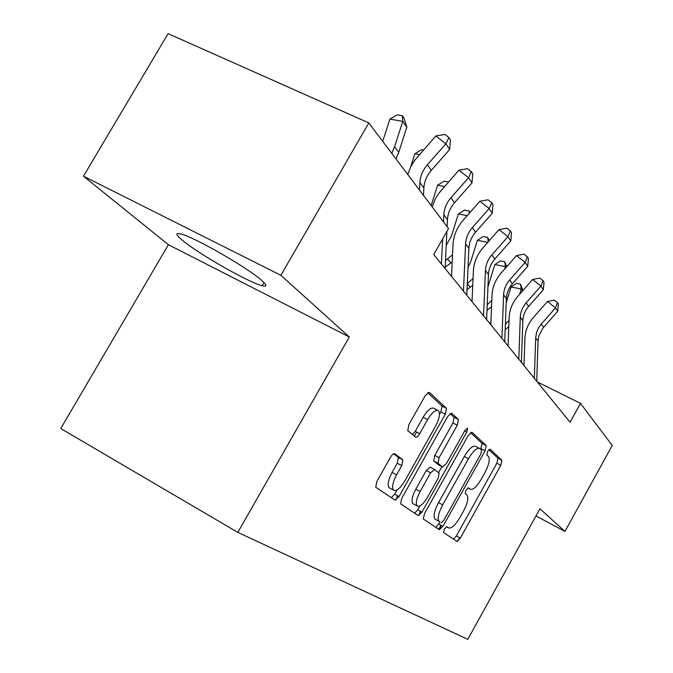 <?xml version="1.0" encoding="UTF-8"?>
<svg xmlns="http://www.w3.org/2000/svg" width="673" height="673" viewBox="0 0 673 673"><rect width="100%" height="100%" fill="white"/><g stroke="black" fill="none" stroke-linecap="round" stroke-linejoin="round"><path stroke-width="1.01" d="M444.348 529.012L443.557 532.511L456.841 541.386L460.315 538.131L500.796 465.329L501.957 460.29L490.079 449.177L487.656 451.331L486.848 454.982L488.43 456.437C490.205 459.272 488.985 464.765 484.77 472.909L481.338 479.075C476.677 486.865 472.959 490.23 470.191 489.17L468.534 487.841L466.053 490.079L465.262 493.662L467.02 495.042C468.812 497.759 467.617 503.152 463.445 511.202L459.995 517.394C455.301 525.243 451.516 528.734 448.622 527.884L446.88 526.69L444.348 529.012M441.236 525.386L439.318 529.693L442.96 526.336L485.065 450.834L486.226 445.568L471.958 432.209L468.282 435.372L424.444 513.751L423.309 518.992L439.309 529.685M182.232 240.16C198.19 253.729 248.968 282.66 262.125 285.689C267.24 286.967 267.08 285.201 261.654 280.38C248.118 268.047 194.951 237.409 181.146 234.027C175.14 232.454 175.502 234.498 182.232 240.16M394.79 453.728C393.655 453.274 392.216 454.452 390.483 457.27L376.88 481.422L375.736 487.244L394.933 500.073L399.072 496.514L445.29 414.198L446.451 408.343L429.307 392.3L425.193 395.674L408.881 424.629L407.762 430.67L415.586 437.097C416.671 437.568 418.051 436.432 419.725 433.681L427.641 419.607C432.016 412.44 435.591 409.453 438.384 410.631C440.436 413.382 439.452 418.648 435.431 426.446L404.868 480.859C400.183 488.497 396.397 491.584 393.503 490.112C391.694 487.345 392.712 482.272 396.548 474.886L401.747 465.64L402.866 459.836L394.597 453.619M349.304 336.98L280.885 275.299L368.821 122.94L168.099 33.65L83.469 176.191L168.401 244.711L60.755 428.541L237.821 532.385L349.304 336.98L168.401 244.711M535.952 515.93L564.984 531.409L539.897 508.788L467.811 639.35L237.821 532.385M564.984 531.409L612.245 445.442L580.505 403.379L537.34 381.978M368.821 122.94L448.521 228.526L433.749 254.529L570.065 422.24L580.505 403.379M418.11 515.535L400.62 503.85L401.756 498.331L447.722 416.436L451.583 413.146L458.439 419.557L457.27 425.227L439.09 457.682L437.955 463.243L442.556 466.944L446.367 463.638L464.993 430.358L467.567 428.112L466.784 432.016L421.988 512.086L418.11 515.535M280.885 275.299L83.469 176.191M457.707 541.269L459.659 537.769M438.72 529.289L440.975 525.243M418.48 515.636L418.892 514.887M453.56 539.191L456.37 535.952L496.825 463.243L497.97 458.212L488.834 449.69M420.364 511.194L418.816 515.568M480.623 449.286L482.104 443.423L470.461 432.571M435.936 527.43L439.982 522.13M441.177 522.786L443.743 520.448L480.85 453.93L481.658 450.237L479.832 448.571C477.006 447.444 473.22 450.834 468.458 458.734L442.699 504.868C438.476 513.003 437.265 518.488 439.057 521.306L435.17 519.228L439.284 521.491M479.285 448.285L475.685 446.401C472.85 445.274 469.047 448.647 464.294 456.538L468.458 458.734M435.17 519.228L434.943 519.051C433.134 516.216 434.337 510.731 438.552 502.605L464.294 456.538M397.524 495.665L395.943 500.031M450.027 413.525L454.09 417.302L458.439 419.557M438.485 464.765L433.664 460.955L434.766 455.385L452.937 422.981L454.09 417.302M441.917 466.599L438.527 472.656M419.868 505.987L417.756 509.755L421.988 512.086M420.137 491.5C416.461 498.584 415.443 503.404 417.083 505.961C419.742 507.249 423.292 504.245 427.725 496.952L438.014 478.579L439.133 473.136L434.489 469.476L430.594 472.841L420.137 491.5L415.83 489.162C412.154 496.237 411.144 501.057 412.81 503.614L413.567 504.035M434.304 469.384L430.182 467.171L426.278 470.528L430.594 472.841M415.83 489.162L426.278 470.528M414.635 513.221L417.756 509.755M389.945 488.169L389.053 487.681C387.227 484.905 388.237 479.832 392.073 472.454L397.263 463.226L398.374 457.413L393.562 453.787M437.786 410.32L433.9 408.309C431.099 407.115 427.506 410.101 423.132 417.26L427.641 419.607M412.49 434.548L415.224 431.309L423.132 417.26M439.477 414.358L440.857 411.901L442.01 406.046L427.633 392.653M391.358 497.684L394.672 494.1L396.969 490.003M506.205 302.8L511.059 286.9L516.443 283.341L520.498 284.208L522.988 290.408M522.534 290.921L521.222 289.07L519.665 294.185M509.024 320.407L505.389 324.251M508.788 326.641L505.179 329.711M489.658 323.309L490.903 322.434M520.498 284.208L521.222 289.07L511.059 286.9M534.354 378.302L535.683 337.888L536.541 332.605L538.173 328.575L540.579 324.891L555.477 307.906L547.486 301.47L533.336 317.563C528.095 323.654 525.293 330.561 524.923 338.275L523.973 365.532M536.734 381.229L538.038 341.043L538.888 335.793L542.901 328.13L557.707 311.246L555.477 307.906L557.513 302.699L558.405 304.053L557.707 311.246M547.486 301.47L554.316 300.133L557.513 302.699M487.942 286.824L494.899 264.514L500.527 260.855L504.725 261.73L506.836 266.584M506.003 267.526L505.431 266.71L504.733 268.973M491.803 300.293L487.21 304.692M491.534 306.812L486.974 310.354M504.725 261.73L505.431 266.71L494.899 264.514M468.038 267.433L470.78 261.561L477.401 240.261L483.29 236.501L487.647 237.392L489.296 240.64M473.043 278.513L467.323 283.468M472.74 285.352L467.054 289.516M487.765 242.381L477.401 240.261M488.236 241.851L487.647 237.392M518.799 359.163L520.288 317.244C520.549 311.902 522.5 307.107 526.143 302.867L540.907 286.084L532.629 279.446L517.907 296.187C512.456 302.522 509.528 309.689 509.125 317.69L508.065 345.956M521.373 362.335L522.845 320.668C523.098 315.351 525.033 310.589 528.658 306.375L543.321 289.693L540.907 286.084L543.061 280.725L544.028 282.189L543.321 289.693M532.629 279.446L539.754 278.084L543.061 280.725M501.915 338.393L503.597 294.858C503.884 289.306 505.928 284.326 509.722 279.909L525.108 262.411L516.528 255.572L501.183 273.011C495.505 279.615 492.443 287.068 491.997 295.371L490.81 324.731M504.716 341.842L506.365 298.576C506.643 293.058 508.67 288.103 512.447 283.72L527.725 266.34L525.108 262.411L527.396 256.901L528.44 258.491L527.725 266.34M516.528 255.572L523.973 254.175L527.396 256.901M446.216 245.309L451.423 236.063L458.38 213.913L464.555 210.043L469.089 210.935L470.099 212.374M452.534 254.865L445.484 260.451M452.197 262.058L445.156 267.063M467.205 215.671L458.38 213.913M469.367 213.215L469.089 210.935M431.166 205.534L437.627 185.168L444.138 181.18L448.504 182.021M444.559 186.505L437.627 185.168M410.69 166.837L414.913 153.705L421.778 149.591L423.561 149.919M419.489 154.554L414.913 153.705M414.358 436.087L416.629 432.049M398.736 458.338L399.484 458.002M483.542 315.78L485.435 270.504C485.746 264.733 487.891 259.542 491.854 254.932L507.913 236.669L499.013 229.594L482.995 247.807C477.064 254.697 473.859 262.462 473.371 271.093L472.034 301.622M486.596 319.54L488.455 274.55C488.758 268.813 490.886 263.656 494.823 259.08L510.773 240.942L507.913 236.669L510.361 230.99L511.497 232.723L510.773 240.942M499.013 229.594L506.803 228.172L510.361 230.99M463.453 291.072L465.598 243.904C465.943 237.889 468.189 232.471 472.345 227.651L489.145 208.554L479.891 201.244L463.142 220.29C456.933 227.491 453.56 235.592 453.022 244.585L451.516 276.376M466.801 295.186L468.896 248.329C469.241 242.356 471.47 236.98 475.592 232.193L492.266 213.232L489.145 208.554L491.761 202.708L493.006 204.6L492.266 213.232M479.891 201.244L488.06 199.797L491.761 202.708M443.49 221.863L443.844 214.729C444.23 208.462 446.594 202.8 450.952 197.744L468.559 177.722L458.927 170.168L438.762 193.387L435.145 199.267L432.159 206.855M447.124 226.675L447.469 219.591C447.848 213.366 450.195 207.747 454.519 202.724L471.992 182.863L468.559 177.722L471.369 171.699L472.74 173.777L471.992 182.863M458.927 170.168L467.525 168.687L471.369 171.699M445.089 268.477L446.897 231.386M441.412 263.951L442.649 238.856M419.481 190.047L419.876 182.593C420.314 176.04 422.812 170.109 427.389 164.801L445.888 143.77L435.852 135.954L414.661 160.342L410.858 166.509L407.703 174.45M423.485 195.363L423.881 187.96C424.31 181.458 426.783 175.569 431.326 170.303L449.673 149.44L445.888 143.77L448.925 137.561L450.43 139.849L449.673 149.44M435.852 135.954L444.912 134.449L448.925 137.561M382.693 141.322L389.928 119.087L397.188 114.856L402.311 115.764L403.943 118.095L406.845 127.172L398.736 152.266L395.968 158.904M406.845 127.172L402.765 121.392L394.58 146.672L391.787 153.36M402.311 115.764L402.765 121.392L389.928 119.087M446.426 526.673L448.622 527.884M467.844 487.917L470.191 489.17M497.97 458.212L501.957 460.29M496.825 463.243L500.796 465.329M456.37 535.952L460.315 538.131M420.23 511.438L421.853 512.33M482.104 443.423L486.226 445.568M480.959 448.689L485.065 450.834M438.88 524.09L442.96 526.336M438.552 502.605L442.699 504.868M397.381 495.934L398.921 496.775M452.937 422.981L457.27 425.227M434.766 455.385L439.09 457.682M437.955 463.243L433.648 460.946L437.98 463.251M438.283 464.664L442.556 466.944M464.681 430.922L466.784 432.016M398.315 457.371L402.816 459.794M397.263 463.226L401.747 465.64M392.073 472.454L396.548 474.886M415.224 431.309L419.725 433.681M442.01 406.046L446.451 408.343M440.857 411.901L445.29 414.198M394.672 494.1L399.072 496.514M535.683 337.888L538.038 341.043M541.294 324.041L543.607 327.28M487.992 309.639L487.05 308.461M470.217 287.287L467.314 283.644M520.288 317.244L522.845 320.668M526.143 302.867L528.658 306.375M503.597 294.858L506.365 298.576M509.722 279.909L512.447 283.72M450.902 263.008L447.654 258.92M485.435 270.504L488.455 274.55M491.854 254.932L494.823 259.08M465.598 243.904L468.896 248.329M472.345 227.651L475.592 232.193M443.844 214.729L447.469 219.591M450.952 197.744L454.519 202.724M419.876 182.593L423.881 187.96M427.389 164.801L431.326 170.303M398.736 152.266L394.58 146.672M263.959 282.525L262.125 285.689M434.943 519.051L439.057 521.306M412.81 503.614L417.083 505.961M398.374 457.413L402.866 459.836M389.053 487.681L393.503 490.112"/></g></svg>
